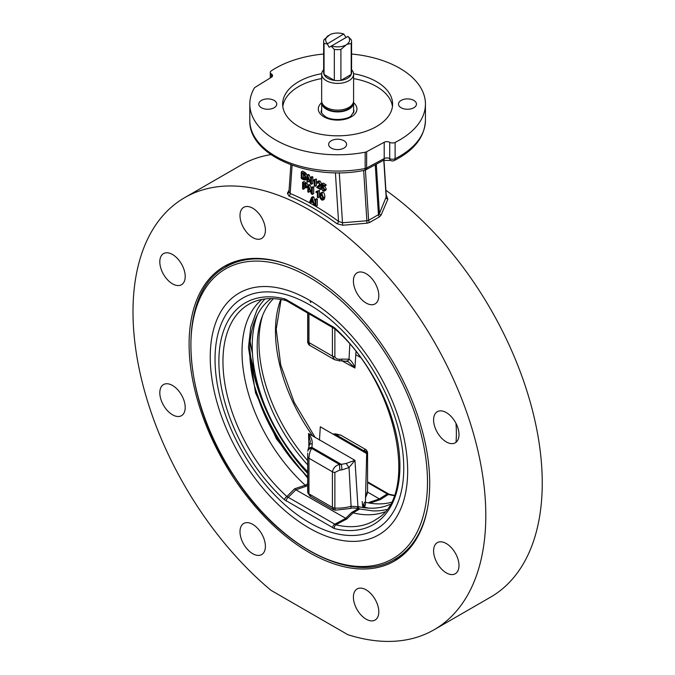 <?xml version="1.0" encoding="UTF-8"?>
<svg xmlns="http://www.w3.org/2000/svg" width="675" height="675" viewBox="0 0 675 675"><rect width="100%" height="100%" fill="white"/><g stroke="black" fill="none" stroke-linecap="round" stroke-linejoin="round"><path stroke-width="1.01" d="M282.808 106.523A54.979 31.742 180 0 1 321.663 78.595M353.59 78.595A54.979 31.742 180 0 1 392.445 106.523M353.565 73.702A54.979 31.742 180 0 1 392.605 104.085A54.979 31.742 180 0 1 358.661 133.405A54.979 31.742 180 0 1 298.747 126.529A54.979 31.742 180 0 1 282.639 104.085A54.979 31.742 180 0 1 321.68 73.702M351.591 54.025A87.809 50.701 180 0 1 425.436 104.085A87.809 50.701 180 0 1 395.12 142.4A3.991 2.303 180 0 1 389.711 142.307A3.991 2.303 0 0 0 384.202 142.265L366.635 151.723A3.991 2.303 180 0 1 365.167 152.221A87.809 50.701 180 0 1 249.809 104.085A87.809 50.701 180 0 1 254.239 88.18A3.991 2.303 180 0 1 255.116 87.337L271.493 77.195A3.991 2.303 0 0 0 272.565 75.617A3.991 2.303 0 0 0 271.426 74.005A3.991 2.303 180 0 1 270.278 72.394A3.991 2.303 180 0 1 271.257 70.883A87.809 50.701 180 0 1 323.654 54.025M401.127 107.747A8.978 5.189 180 0 1 398.495 104.085A8.978 5.189 180 0 1 404.038 99.293A8.978 5.189 180 0 1 413.826 100.415A8.978 5.189 180 0 1 416.458 104.085A8.978 5.189 180 0 1 410.915 108.869A8.978 5.189 180 0 1 401.127 107.747M331.273 148.078A8.978 5.189 180 0 1 328.641 144.408A8.978 5.189 180 0 1 334.184 139.615A8.978 5.189 180 0 1 343.972 140.746A8.978 5.189 180 0 1 346.604 144.408A8.978 5.189 180 0 1 341.061 149.2A8.978 5.189 180 0 1 331.273 148.078M261.427 107.747A8.978 5.189 180 0 1 258.795 104.085A8.978 5.189 180 0 1 264.338 99.293A8.978 5.189 180 0 1 274.126 100.415A8.978 5.189 180 0 1 276.758 104.085A8.978 5.189 180 0 1 271.207 108.869A8.978 5.189 180 0 1 261.427 107.747M383.366 160.388L390.547 160.422A3.991 2.278 -60.5 0 1 389.711 158.6A3.991 2.303 0 0 0 384.202 158.557L366.635 168.016A3.991 2.219 61.7 0 1 365.799 169.847L383.366 160.388A3.991 2.219 -118.3 0 0 384.202 158.557L384.202 142.265M383.965 160.118L386.302 196.653L379.443 213.511L378.439 214.667L368.618 220.337L366.871 220.767L342.487 222.758L338.521 221.383A251.463 145.184 -120 0 0 290.157 193.463L289.086 191.928M289.102 190.139L287.39 193.244A2 1.654 -151.6 0 0 288.925 192.451L290.849 164.801M315.191 199.488L316.6 198.678L317.292 199.074L317.292 205.597L315.883 206.407L315.191 206.01L315.191 199.488L315.883 199.893L315.883 206.407M320.524 193.168L321.933 192.35L323.08 192.51C323.89 192.341 324.498 193.809 324.92 196.898L324.228 199.311L322.819 200.129L321.671 199.977L320.389 198.56L319.832 195.59L320.524 193.168L321.671 193.32L323.511 197.707L322.819 200.129M307.834 185.355L308.602 185.802L311.572 192.628L311.572 187.515L312.28 187.928L312.28 194.442L311.521 194.003L308.551 187.169L308.551 192.291L307.834 191.877L307.834 185.355L309.243 184.545L310.011 184.984L311.572 188.57M311.572 187.515L312.981 186.697L313.698 187.11L313.698 193.632L312.28 194.442M309.96 190.418L309.96 191.472L308.551 192.291M321.148 188.224L322.954 190.434L324.152 189.532L322.945 187.355L321.266 186.924L321.815 183.887L324.624 185.507L324.624 186.275L322.372 184.975L322.068 186.545L323.131 186.756L324.886 189.877L324.439 191.16L322.962 191.093L321.148 188.224L322.557 187.414L324.363 189.616M321.815 183.887L323.224 183.077L326.033 184.697L326.033 185.456L324.624 186.275M324.54 185.937L326.295 189.068L325.536 190.519M312.905 180.267L316.398 179.018L316.398 185.566L314.98 186.376L314.288 185.979L314.288 180.883L312.905 181.043L312.905 180.267L314.778 179.432M301.261 171.939L305.041 174.682L305.927 177.854L305.151 180.006L303.303 179.634L301.261 178.453L301.261 171.939L302.67 171.121L305.623 172.918L307.058 175.162M306.956 178.807L306.517 179.213M306.956 175.222L307.724 175.669L310.686 182.495L310.686 177.382L311.403 177.795L311.403 184.309L310.635 183.87L307.665 177.036L307.665 182.157L306.956 181.744L306.956 175.222L308.365 174.412L309.133 174.85L310.686 178.436M310.686 177.382L312.103 176.563L312.812 176.977L312.812 183.499L311.403 184.309M309.082 180.284L309.082 181.339L307.665 182.157M318.828 185.279L319.68 184.334L318.617 182.596L317.512 183.262L316.803 182.765L317.275 181.718L318.634 181.938L320.389 184.764L319.596 186.106L317.63 187.135L320.397 188.738L320.397 189.506L316.668 187.355L318.862 185.262M317.275 181.718L318.693 180.9L320.043 181.128L321.806 183.963M321.688 184.579L320.962 185.321M319.106 186.359L321.739 187.878M302.577 182.326L305.564 184.115L306.889 186.697L306.399 187.861L303.328 186.629L303.328 189.27L302.577 188.84L302.577 182.326L303.986 181.507L306.982 183.296L308.298 185.887M307.834 187.034L306.399 187.861M304.737 187.439L304.737 188.46L303.328 189.27M315.976 191.666L319.461 190.418L319.461 196.965L318.052 197.775L317.36 197.378L317.36 192.282L315.976 192.443L315.976 191.666L317.849 190.831M311.58 197.412L312.39 197.876L314.693 205.723L313.841 205.234L313.192 202.88L310.821 201.521L310.205 203.133L309.412 202.677L311.58 197.412L312.989 196.594L313.799 197.058L315.191 201.774M311.723 202.036L310.205 203.133M317.292 199.074L315.883 199.893M320.541 196.003L320.903 194.003L321.663 193.978L322.793 197.303L321.671 199.319L320.541 196.003L321.958 195.185L323.08 198.501M321.165 193.852L321.663 193.978M322.321 199.37L321.671 199.319L322.684 198.737M321.992 194.24L321.958 195.185M310.011 184.984L308.602 185.802M313.698 187.11L312.28 187.928M323.283 187.76L321.874 188.578M324.143 189.751L322.954 190.434L323.764 190.519M323.477 185.735L322.068 186.545M326.033 184.697L324.624 185.507M314.077 180.014L314.98 179.837L314.98 186.376M316.398 179.018L314.98 179.837M302.012 178.116L302.012 173.137L304.163 174.513L305.159 177.398L304.594 179.162L302.012 178.116L303.421 177.306L305.092 178.242M303.421 173.956L303.421 177.306M306.45 173.863L305.041 174.682M309.133 174.85L307.724 175.669M312.812 176.977L311.403 177.795M321.148 188.3L320.397 188.738M321.292 188.992L320.397 189.506M318.617 182.596L317.512 183.262L318.642 182.613M306.121 186.283L304.788 186.697L303.328 185.853L303.328 183.524L305.471 184.823L305.851 186.958M304.737 184.343L304.737 185.043L306.053 185.802M306.982 183.296L305.564 184.115M304.737 185.043L303.328 185.853M317.149 191.413L318.052 191.236L318.052 197.775M319.461 190.418L318.052 191.236M311.04 200.939L311.968 198.315L312.955 202.053L311.04 200.939L312.432 200.137M312.154 199.108L311.664 199.387M313.799 197.058L312.39 197.876M315.191 205.445L314.693 205.723M292.106 165.265L290.157 193.463A2 1.299 -67.3 0 1 288.942 196.003A249.463 144.028 60 0 1 336.918 223.703L342.807 225.239L367.124 223.189L369.731 222.446L379.552 216.776L381.071 215.139L387.855 199.226L386.311 195.185A2 0.987 -53.7 0 1 386.21 195.244M287.39 193.244L288.942 196.003M335.407 172.749L338.521 221.383A2 0.987 -53.7 0 1 336.918 223.703M339.289 172.749L342.487 222.758A2 0.523 -95.3 0 0 342.807 225.239M363.656 170.438L366.871 220.767A2 0.548 -94 0 0 367.124 223.189M376.296 164.194L379.443 213.511A2 1.443 -157.6 0 0 381.071 215.139M383.771 160.194L386.168 197.539A2 1.477 -156.8 0 0 387.855 199.226M184.672 197.648A249.463 144.028 -120 0 0 140.012 372.76A249.463 144.028 -120 0 0 270.987 590.313L347.819 634.669A249.463 144.028 -120 0 0 434.135 629.733A249.463 144.028 -120 0 0 434.135 341.677A249.463 144.028 -120 0 0 184.672 197.648L241.118 165.054A249.463 144.028 60 0 1 270.92 154.609M385.898 190.299A249.463 144.028 60 0 1 532.398 410.147A249.463 144.028 60 0 1 490.582 597.147L434.135 629.733M446.293 572.873A17.963 10.37 60 0 1 434.565 557.044A17.963 10.37 60 0 1 437.316 542.649A17.963 10.37 60 0 1 455.279 553.019A17.963 10.37 60 0 1 455.279 573.758A17.963 10.37 60 0 1 446.293 572.873M357.126 609.685A17.963 10.37 60 0 1 357.126 588.946A17.963 10.37 60 0 1 375.089 599.316A17.963 10.37 60 0 1 375.089 620.055A17.963 10.37 60 0 1 357.126 609.685M239.996 531.697A17.963 10.37 60 0 1 243.717 523.471A17.963 10.37 60 0 1 261.681 533.841A17.963 10.37 60 0 1 261.681 554.58A17.963 10.37 60 0 1 247.835 549.771A17.963 10.37 60 0 1 239.996 531.697M163.527 384.573L163.527 384.573A17.963 10.37 60 0 1 181.482 394.942A17.963 10.37 60 0 1 181.482 415.682A17.963 10.37 60 0 1 163.527 405.312A17.963 10.37 60 0 1 163.527 384.573M172.505 254.509A17.963 10.37 60 0 1 184.241 270.337A17.963 10.37 60 0 1 181.482 284.732A17.963 10.37 60 0 1 163.527 274.362A17.963 10.37 60 0 1 163.527 253.623A17.963 10.37 60 0 1 172.505 254.509M261.681 217.688A17.963 10.37 60 0 1 261.681 238.435A17.963 10.37 60 0 1 243.717 228.066A17.963 10.37 60 0 1 243.717 207.318A17.963 10.37 60 0 1 261.681 217.688M455.279 442.808L455.279 442.808A17.963 10.37 60 0 1 437.316 432.439A17.963 10.37 60 0 1 437.316 411.691A17.963 10.37 60 0 1 455.279 422.061A17.963 10.37 60 0 1 455.279 442.808M378.81 295.684A17.963 10.37 60 0 1 375.089 303.91A17.963 10.37 60 0 1 357.126 293.541A17.963 10.37 60 0 1 357.126 272.801A17.963 10.37 60 0 1 370.963 277.611A17.963 10.37 60 0 1 378.81 295.684M309.403 274.776A170.134 98.229 -120 0 0 224.336 266.347A170.134 98.229 -120 0 0 224.328 462.805A170.134 98.229 -120 0 0 394.47 561.035A170.134 98.229 -120 0 0 420.55 424.702A170.134 98.229 -120 0 0 309.403 274.776M229.787 263.579A170.134 98.229 -120 0 0 225.028 267.46M393.854 559.87A170.134 98.229 -120 0 0 399.592 557.693M256.956 394.554A159.663 92.18 -120 0 0 258.036 397.322M297.886 466.358A159.663 92.18 -120 0 0 299.751 468.678M258.112 388.429A159.663 92.18 -120 0 0 263.79 402.823M296.004 458.62A159.663 92.18 -120 0 0 305.632 470.737M321.73 101.798A15.964 9.214 0 0 0 321.663 102.693A15.964 9.214 0 0 0 337.627 111.915A15.964 9.214 0 0 0 353.59 102.693A15.964 9.214 0 0 0 353.514 101.798M322.658 104.11A15.171 8.758 0 0 0 337.627 111.451A15.171 8.758 0 0 0 352.595 104.11M323.654 69.719A15.964 9.214 0 0 0 321.663 74.183L321.663 100.904A15.964 9.214 0 0 0 337.627 110.118A15.964 9.214 0 0 0 353.59 100.904L353.59 74.183A15.964 9.214 0 0 0 351.591 69.719M321.663 74.183A15.964 9.214 0 0 0 337.627 83.396A15.964 9.214 0 0 0 353.59 74.183M346.832 44.381L351.202 43.487L351.202 74.444A13.972 8.066 0 0 0 351.591 72.554L351.591 41.588A13.972 8.066 0 0 0 351.202 39.69L347.988 36.416L331.13 46.153L334.336 49.427L334.336 80.392A13.972 8.066 0 0 0 340.909 80.392A13.972 8.066 0 0 0 351.202 74.444L340.909 80.392L340.909 49.427L346.832 44.381A11.973 6.91 0 0 0 347.937 36.45M343.71 34.003A11.973 6.91 0 0 0 329.965 34.644L324.042 39.69A13.972 8.066 0 0 0 323.654 41.588L323.654 72.554A13.972 8.066 0 0 0 324.042 74.444A13.972 8.066 0 0 0 334.336 80.392L324.042 74.444L324.042 43.487L327.257 43.926L343.71 34.003L346.056 37.538M345.288 45.276A11.973 6.91 0 0 1 331.543 45.917L329.189 47.275L327.257 43.926M351.202 43.487A13.972 8.066 0 0 0 351.591 41.588M334.336 49.427A13.972 8.066 0 0 0 340.909 49.427M328.421 35.539A11.973 6.91 0 0 0 327.308 43.47M323.654 41.588A13.972 8.066 0 0 0 324.042 43.487M404.308 553.854A168.843 97.478 60 0 1 404.266 553.88L394.985 559.237A168.843 97.478 -120 0 0 427.537 508.157M286.656 264.144A168.843 97.478 -120 0 0 226.15 266.794L235.423 261.444A168.843 97.478 60 0 1 235.465 261.419M334.446 528.601A128.022 73.912 -120 0 0 399.921 465.952A128.022 73.912 -120 0 0 334.446 327.704L286.166 299.531A2.995 1.73 120 0 0 286.782 300.907L285.761 300.468A2.995 2.143 -76.2 0 1 285.761 300.468L285.761 300.468A2.995 2.143 -76.2 0 1 284.352 298.78A128.022 73.912 -120 0 0 218.877 361.429A128.022 73.912 -120 0 0 284.352 499.677L334.446 528.601A2.995 2.143 -76.2 0 1 335.829 524.779L346.857 518.957L353.084 512.848L351.734 512.443L345.516 518.459L334.488 524.348A2.995 1.73 120 0 0 332.632 527.85M286.782 300.907A2.995 1.73 120 0 0 286.791 300.907L334.547 328.691C396.318 381.215 419.884 494.378 376.962 518.873A125.035 72.191 60 0 1 335.829 524.779L286.909 496.538A2.995 1.181 132.3 0 0 284.352 499.677M310.137 300.662A27.489 15.871 0 0 0 310.23 301.793L310.821 302.527M386.556 509.524A123.238 71.153 60 0 1 372.668 510.865L358.02 508.722M389.914 504.419A119.028 68.723 60 0 1 357.944 506.571A4.987 3.586 103.1 0 0 360.273 509.144M310.821 496.437L308.964 493.855L308.964 458.249C309.192 453.87 310.12 450.605 311.749 448.453A25.945 14.977 180 0 1 311.943 447.424L312.188 443.855C312.441 440.497 311.234 437.062 308.568 433.561L354.949 460.333L346.123 463.447L341.297 464.366A3.991 0.464 85.3 0 1 341.862 469.91L349.034 467.556L354.949 460.333L357.944 506.571L356.974 506.63L358.391 508.79M346.123 463.447L349.034 467.556L351.093 506.284L356.974 506.63L358.948 508.933M335.222 510.182L334.868 508.056A29.936 17.28 180 0 0 351.093 506.284A4.987 1.831 73.8 0 1 350.241 508.503L335.222 510.182L333.366 509.633L310.078 496.184L307.859 492.961L307.69 490.852L307.69 453.077L307.859 492.961M334.868 472.449L339.803 470.036L339.508 464.476A25.945 14.977 180 0 0 341.297 464.366L311.943 447.424A3.991 3.223 -166.1 0 0 308.07 449.719L307.792 451.212A3.991 3.248 -172.8 0 1 311.749 448.453L339.508 464.476C335.728 465.396 333.366 467.834 332.412 471.791A3.991 2.303 0 0 0 334.868 472.449L334.868 508.056A3.991 2.303 180 0 1 332.412 507.389L334.015 509.827M307.69 478.043L276.446 438.877L255.496 392.715L248.468 347.38L250.729 327.4L256.88 310.314A123.238 71.153 60 0 1 264.988 298.957M307.69 476.778A119.028 68.723 60 0 1 271.08 298.595M308.905 447.061L308.568 433.561L310.348 441.585M349.802 344.385L349.034 359.193L341.862 359.1A3.991 0.464 85.3 0 1 341.626 360.796L348.022 361.522L354.949 368.01C353.54 363.876 351.574 360.931 349.034 359.193A3.991 2.185 103.1 0 1 346.604 360.948M341.82 360.779L354.949 368.01L355.961 351.861M341.862 359.1A29.936 17.28 180 0 1 339.803 359.227C337.222 359.294 335.576 358.467 334.868 356.754L334.868 328.987M308.07 449.719L310.348 441.509M312.188 443.855A3.991 1.569 -158.5 0 0 309.926 444.403M346.891 360.982L347.996 361.505M339.803 359.227L339.677 360.923L341.626 360.796M332.412 327.248L332.412 356.088L334.564 359.699L339.677 360.923M307.69 312.972L307.69 341.719C307.252 342.52 309.479 345.895 309.707 345.347L308.964 342.554L308.964 313.706M334.868 356.754A3.991 2.303 180 0 1 332.412 356.088L308.964 342.554A3.991 2.303 180 0 1 307.817 341.137L307.766 340.732M286.166 501.019A2.995 1.73 120 0 1 288.023 497.526L295.861 489.797L306.281 486.211L305.235 485.232A123.238 71.153 60 0 1 261.951 299.43M295.886 489.805L346.857 518.957M384.632 511.912A123.238 71.153 60 0 1 353.084 512.848M305.235 485.232L294.604 488.793L286.909 496.538A125.035 72.191 60 0 1 225.231 385.822A125.035 72.191 60 0 1 252.087 302.586C261.714 298.114 272.945 297.405 285.761 300.468M295.861 489.797L294.604 488.793M332.632 326.363A2.995 1.73 120 0 0 333.256 327.729M334.446 327.704A2.995 1.181 132.3 0 0 334.547 328.691M299.573 468.475A159.958 92.348 60 0 1 297.397 465.767M258.306 398.048A159.958 92.348 60 0 1 257.04 394.808M362.18 501.491L362.635 506.343L364.61 502.217L365.411 502.259A4.987 3.586 -76.9 0 1 364.281 507.187A123.238 71.153 -120 0 0 369.259 508.157M319.469 440.117L320.304 426.786L366.685 453.558L365.411 502.259A119.028 68.723 -120 0 0 391.036 502.369M362.635 506.343L364.281 507.187M257.521 314.618A123.238 71.153 -120 0 0 307.69 471.825M273.426 298.645A119.028 68.723 -120 0 0 307.69 464.864M366.609 456.907L367.259 455.245A29.936 17.28 -0 0 0 367.478 454.056L367.436 453.651M365.563 497.053A29.936 17.28 180 0 0 367.563 490.852L367.563 453.077C368.002 452.275 365.774 448.892 365.546 449.449L363.504 450.63A25.945 14.977 180 0 1 363.344 451.516M360.02 357.202L355.784 354.679M367.259 455.245A3.991 3.223 -166.1 0 0 363.639 451.693M367.478 454.056A3.991 3.248 -172.8 0 0 363.504 450.63L335.737 434.599L340.681 435.088L365.538 449.44M334.598 434.666A25.945 14.977 180 0 1 335.737 434.599L335.568 433.873L333.627 433.991M307.69 460.662A123.238 71.153 60 0 1 262.583 315.546M367.563 482.549L387.231 493.906L379.384 498.909L367.504 492.05M379.367 498.892L368.963 502.495L370.018 503.077L380.649 499.449L388.344 494.463A2.995 2.143 -76.2 0 1 389.492 494.319L394.149 495.298M370.98 503.305A123.238 71.153 60 0 1 370.018 503.077M379.384 498.909L380.649 499.449M367.563 481.823L388.462 493.889A2.995 1.73 -60 0 1 388.471 493.889L388.462 493.889A2.995 1.73 -60 0 0 387.231 493.906L388.344 494.463A125.035 72.191 -120 0 0 394.031 495.61M307.69 472.981A137.211 79.22 60 0 1 249.75 348.519M307.69 473.445A137.211 79.22 60 0 1 249.725 351.346M256.492 393.036A141.699 81.81 -120 0 0 300.831 469.842M254.517 386.066A141.699 81.81 -120 0 0 305.885 475.031M353.59 109.477A16.318 9.416 180 0 1 353.936 111.417L351.11 115.83C348.874 118.952 333.652 121.753 325.468 116.707C321.815 113.645 320.431 111.881 321.308 111.417A16.318 9.416 180 0 1 321.663 109.477M321.663 112.97L321.663 102.693A19.305 11.146 0 0 0 323.975 116.851A19.305 11.146 0 0 0 349.937 117.56A19.305 11.146 0 0 0 353.59 102.701L353.59 112.97M425.436 104.085L425.436 120.378A87.809 50.701 180 0 1 395.12 158.693L395.12 142.4M389.711 142.307L389.711 158.6A3.991 2.303 180 0 0 395.12 158.693A3.991 2.135 63.4 0 1 394.293 160.523C414.281 150.331 424.668 136.949 425.436 120.378M366.635 151.723L366.635 168.016A3.991 2.303 180 0 1 365.167 168.514A87.809 50.701 180 0 1 249.809 120.378C248.383 156.212 311.462 181.474 364.66 170.252A3.991 1.021 -100.8 0 0 365.167 168.514L365.167 152.221M271.426 74.005L271.426 77.237M375.249 164.759L378.439 214.667A2 1.156 -120 0 0 379.552 216.776M369.731 222.446A2 1.156 -120 0 1 368.618 220.337L365.403 170.032M323.08 192.51L321.671 193.32M324.92 196.898L323.511 197.707M326.295 189.068L324.886 189.877M324.295 186.081L323.131 186.756M306.956 177.263L305.927 177.854M304.619 172.243L303.21 173.062M305.623 172.918L304.214 173.737M304.627 177.998L303.218 178.816M321.806 183.954L320.389 184.764M320.043 181.128L318.634 181.938M306.121 182.739L304.703 183.549M307.834 186.157L306.889 186.697M306.087 185.946L304.788 186.697M427.494 482.11A167.299 96.593 60 0 1 250.045 497.964A167.299 96.593 60 0 1 250.045 261.36A167.299 96.593 60 0 1 427.494 482.11M407.658 470.939A139.598 80.595 -120 0 0 259.597 286.748A139.598 80.595 -120 0 0 259.597 484.169A139.598 80.595 -120 0 0 407.658 470.939M403.76 468.172A133.447 77.043 60 0 1 262.221 480.811A133.447 77.043 60 0 1 262.221 292.089A133.447 77.043 60 0 1 403.76 468.172M286.166 299.531L284.352 298.78M307.817 456.832A3.991 2.303 180 0 0 308.964 458.249L332.412 471.791L332.412 507.389L308.964 493.855A3.991 2.303 180 0 1 307.817 492.438A29.936 17.28 180 0 1 307.69 490.852M339.803 470.036A29.936 17.28 0 0 0 341.862 469.91M307.817 313.04L307.817 341.137M306.281 486.211L307.69 485.392M307.69 483.865L305.269 485.266M358.121 508.756L351.734 512.443M353.042 512.848L359.657 509.026M255.04 373.03A168.843 97.478 60 0 1 250.762 357.244M250.155 341.423A167.299 96.593 -120 0 0 252.467 353.573M455.971 423.335A128.022 73.912 60 0 1 456.03 442.294M368.963 502.495L368.322 502.867M365.386 504.562L363.032 505.921M280.766 299.438A125.035 72.191 -120 0 0 312.871 436.16M363.336 506.9L364.964 505.955M390.53 160.414A3.991 3.991 0 0 0 394.293 160.523M364.66 170.252A3.991 3.991 0 0 0 365.799 169.847M270.278 72.394L270.278 77.946M306.56 179.187L305.151 180.006M321.013 185.296L319.596 186.106M249.809 104.085L249.809 120.378M226.15 266.794C175.07 293.245 180.638 399.322 235.567 478.482C280.741 547.737 353.202 585.174 394.985 559.237M358.012 508.714C354.78 507.845 352.19 507.777 350.241 508.503M309.707 345.347L334.564 359.699M367.563 490.852L365.538 498.023M335.568 433.873L340.681 435.088M281.104 299.489L276.202 329.223L280.69 364.804L294.182 402.292L315.233 437.586M388.462 493.889L389.492 494.319"/></g></svg>

